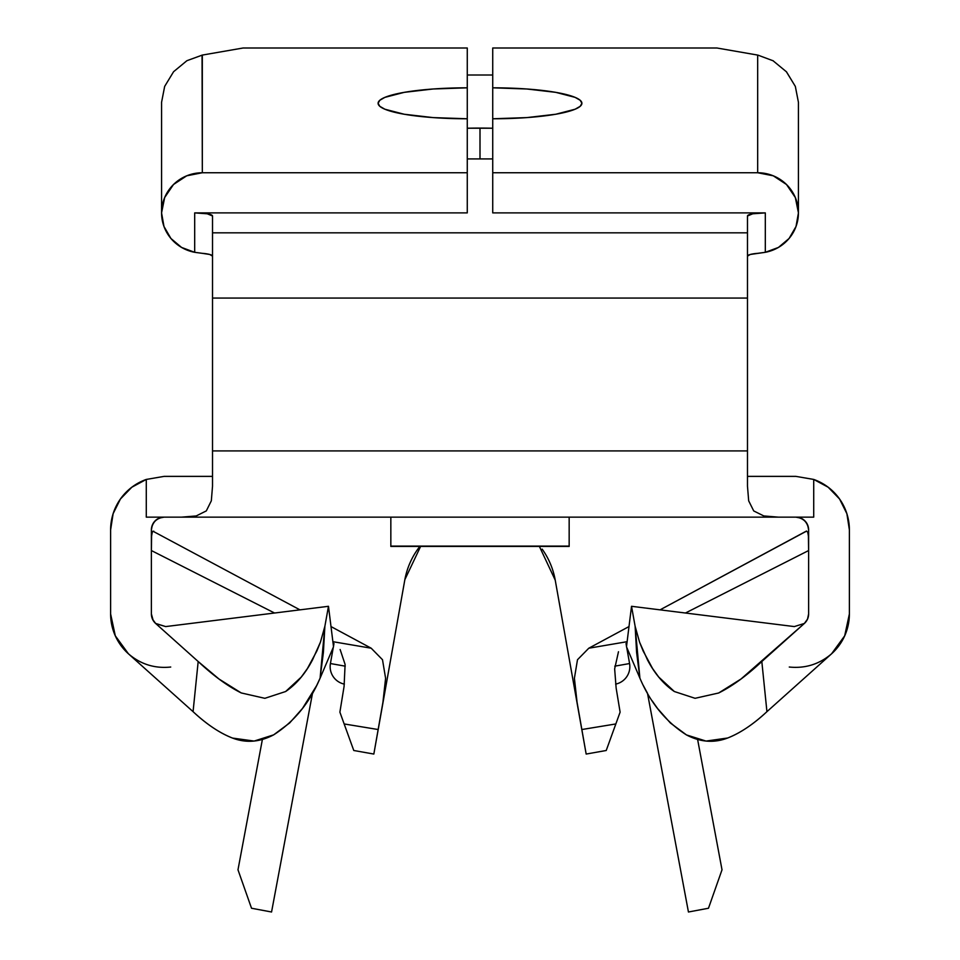 <?xml version="1.0" encoding="UTF-8"?>
<svg xmlns="http://www.w3.org/2000/svg" width="960" height="960" viewBox="0 0 960 960"><rect width="100%" height="100%" fill="white"/><g stroke="black" fill="none" stroke-linecap="round" stroke-linejoin="round"><path stroke-width="1.44" d="M629.58 663.54A17.832 17.832 0 0 1 615.636 684.12A17.832 17.832 0 0 0 629.58 663.54L626.676 647.196L629.58 663.54L614.76 666.168L629.58 663.54M344.364 684.12A17.832 17.832 0 0 1 330.42 663.54L345.24 666.168L330.42 663.54A17.832 17.832 0 0 0 344.364 684.12M626.016 643.5L626.52 646.38L626.016 643.5M480 128.076L480 158.916L480 128.076A89.16 15.48 180 0 1 492.732 128.232L467.268 128.232A89.16 15.48 180 0 1 480 128.076M468.672 158.916A89.16 15.48 180 0 1 467.268 158.88L468.672 158.916M262.38 739.512L237.984 869.808L251.52 908.244L271.56 912L312.504 693.264L271.56 912L251.52 908.244L237.984 869.808L262.38 739.512M419.832 546.432A76.428 76.428 0 0 0 404.76 580.188A76.428 76.428 0 0 1 419.832 546.432A76.428 76.428 0 0 0 404.76 580.188L373.836 754.056L382.92 702.36L385.596 678.264L382.5 659.712L371.208 648.216L331.008 626.568L371.208 648.216L332.892 641.688L371.208 648.216L382.5 659.712L385.596 678.264L382.92 702.36L378.204 729.54L404.76 580.188A76.428 76.428 0 0 1 419.604 546.732M844.656 635.94L849.384 613.944L849.384 529.884L846.876 513.672L839.568 498.996L828.156 487.212L813.72 479.436L813.72 517.14L795.888 517.14L800.76 518.112L804.9 520.872L807.66 525L808.62 529.884L808.62 614.136M807.504 619.164L806.664 620.736M831.3 654.048L841.08 642.6M492.732 212.892L492.732 118.776L492.732 172.752L757.68 172.752L757.68 55.08L716.916 48L492.732 48L492.732 87.816L526.86 88.992L555.78 92.352L575.112 97.368L580.188 100.272L581.904 103.296L580.188 106.32L575.112 109.224L555.78 114.24L526.86 117.6L492.732 118.776L492.732 48L716.916 48L757.68 55.08L757.68 172.752L773.268 175.8L786.492 184.5L795.336 197.532L798.432 212.892L796.02 226.488L789.084 238.476L778.428 247.44L765.312 252.312L765.312 212.892L752.712 213.792L747.48 215.988L747.48 232.824L747.48 215.988A17.832 3.096 180 0 1 765.312 212.892L492.732 212.892L765.312 212.892L765.312 252.312L757.68 253.332A17.832 3.096 0 0 0 747.48 256.128L750.252 254.472L765.312 252.312A40.764 40.14 0 0 0 798.432 212.892L798.432 102.3L798.432 212.892A40.764 40.14 0 0 0 757.68 172.752L492.732 172.752L492.732 212.892M187.104 60.624L202.32 55.08L243.084 48L467.268 48L467.268 212.892L194.688 212.892L467.268 212.892L467.268 118.776L433.14 117.6L404.22 114.24L384.888 109.224L379.812 106.32L378.096 103.296L379.812 100.272L384.888 97.368L404.22 92.352L433.14 88.992L467.268 87.816L467.268 48L243.084 48L202.32 55.08L202.32 172.752L467.268 172.752L202.32 172.752L202.056 55.128M747.48 486.204L747.48 232.824L212.52 232.824L212.52 215.988L207.288 213.792L194.688 212.892L194.688 252.312L181.572 247.44L170.916 238.476L163.98 226.488L161.568 212.892L164.664 197.532L173.508 184.5L186.732 175.8L202.32 172.752A40.764 40.14 0 0 0 161.568 212.892L161.568 102.3L161.568 212.892A40.764 40.14 0 0 0 194.688 252.312L194.688 212.892A17.832 3.096 180 0 1 212.52 215.988L212.52 298.056L212.52 232.824L747.48 232.824L747.48 450.912L212.52 450.912L212.52 298.056L747.48 298.056L212.52 298.056L212.52 486.204L212.52 450.912L747.48 450.912L747.48 486.204L748.68 500.832L747.48 486.204M639.9 678.156L635.124 626.292L639.612 642.288L643.14 651L652.62 668.592L658.716 677.04L674.352 691.524L695.088 698.304L718.644 693L741.036 678.984L804.384 623.436A12.732 12.732 0 0 0 808.62 613.944L807.516 619.14L804.384 623.436L761.82 661.524L766.932 711.66L831.564 653.808L844.728 635.772L849.384 613.944A53.496 53.496 0 0 1 831.564 653.808C819.348 664.236 805.248 668.64 789.276 667.032C805.248 668.64 819.348 664.236 831.564 653.808L766.932 711.66L761.82 661.524C746.592 675.756 732.204 686.244 718.644 693L695.088 698.304L674.352 691.524C663.612 684.204 654.648 673.644 647.46 659.832L639.612 642.288L635.124 626.292L636.6 652.392L639.9 678.156L626.484 646.752L631.524 606.3L794.316 626.58L804.384 623.436L794.316 626.58L631.524 606.3L635.124 626.292L631.524 606.3L626.484 646.752L639.9 678.156C650.424 702.924 665.952 721.848 686.472 734.928L706.032 741.072L727.692 738C740.556 732.888 753.636 724.104 766.932 711.66C753.204 724.392 740.124 733.164 727.692 738C714.108 743.232 700.368 742.212 686.472 734.928L670.428 723.036L657.588 708.54L652.164 700.848M164.652 517.14L146.28 517.14L164.112 517.14L146.28 517.14L146.28 479.436L131.844 487.212L120.432 498.996L113.124 513.672L110.616 529.884L110.616 613.944L115.272 635.772L128.436 653.808L193.068 711.66L198.18 661.524L155.616 623.436L152.484 619.14L151.38 613.944L151.38 529.884L152.34 525L155.1 520.872L159.24 518.112L164.112 517.14C156.528 518.052 152.292 522.3 151.38 529.884A12.732 12.732 0 0 1 164.112 517.14C156.528 518.052 152.292 522.3 151.38 529.884L151.38 613.944A12.732 12.732 0 0 0 155.616 623.436L198.18 661.524C213.36 675.72 227.712 686.184 241.236 692.94L264.864 698.316L285.636 691.524C296.388 684.204 305.364 673.632 312.552 659.808L320.412 642.204L324.876 626.292L323.4 652.392L320.1 678.156L333.516 646.752L328.476 606.3L333.516 646.752L320.1 678.156C309.6 702.864 294.12 721.764 273.648 734.856L254.148 741.06L232.56 738.084C219.612 733.008 206.448 724.188 193.068 711.66L128.436 653.808A53.496 53.496 0 0 1 110.616 613.944L110.616 529.884A53.496 53.496 0 0 1 146.28 479.436L164.112 476.376L212.52 476.376M328.476 606.3L324.876 626.292L328.476 606.3L165.684 626.58L155.82 623.616M170.724 667.032C154.728 668.688 140.64 664.284 128.436 653.808C140.64 664.284 154.728 668.688 170.724 667.032M747.48 476.376L795.888 476.376L813.72 479.436A53.496 53.496 0 0 1 849.384 529.884L849.384 613.944M808.62 613.944L808.62 529.884C807.708 522.3 803.472 518.052 795.888 517.14A12.732 12.732 0 0 1 808.62 529.884C807.708 522.3 803.472 518.052 795.888 517.14L795.348 517.14M778.416 517.14L181.584 517.14L778.416 517.14L763.824 515.952L753.72 510.936L748.68 500.832L753.72 510.936L763.824 515.952L778.416 517.14L813.72 517.14L813.72 479.436L795.888 476.376M110.616 613.944L115.308 635.856M118.908 642.576L128.7 654.048M153.228 620.568L151.38 613.944M165.684 626.58L155.616 623.436M643.332 685.524L647.424 693.132M193.068 711.66C206.88 724.476 220.044 733.284 232.56 738.084C246.096 743.232 259.788 742.164 273.648 734.856L289.644 722.964L302.508 708.42L316.68 685.524L320.1 678.156L324.876 626.292L320.412 642.204L316.908 650.892L307.356 668.628L301.248 677.088L285.636 691.524L264.864 698.316L241.236 692.94L219 679.02L198.18 661.524L193.068 711.66M569.16 546.096L569.16 517.14L569.16 546.096L390.84 546.096L390.84 517.14L390.84 546.432L569.16 546.432L390.84 546.096M202.32 253.332L209.748 254.472L212.52 256.128A17.832 3.096 0 0 0 202.32 253.332L194.688 252.312L202.32 253.332M492.732 75L467.268 75L492.732 75M467.268 158.916L492.732 158.916L467.268 158.916M181.584 517.14L196.2 515.952L206.316 510.9L211.332 500.796L212.52 486.204L211.332 500.796L206.316 510.9L196.2 515.952L181.584 517.14L146.28 517.14L146.28 479.436L164.112 476.376M164.664 86.4L161.568 102.3L164.664 86.4L173.508 71.844L164.664 86.4M173.688 71.628L186.732 60.84M772.896 60.624L786.492 71.844L795.336 86.4L798.432 102.3L795.336 86.4L786.312 71.628M757.944 55.128L773.268 60.84M467.268 87.816L467.268 118.776A89.16 15.48 180 0 1 378.096 103.296A89.16 15.48 180 0 1 467.268 87.816M492.732 118.776L492.732 87.816A89.16 15.48 180 0 1 581.904 103.296A89.16 15.48 180 0 1 492.732 118.776M492.732 158.88A89.16 15.48 180 0 1 491.328 158.916L492.732 158.88M808.62 550.548L685.44 613.02L808.62 550.548M618.48 651.732L614.652 668.892L616.14 688.056L620.112 712.164L615.84 723.948L581.796 729.54L586.164 754.056L606.228 750.492L615.84 723.948L606.228 750.492L586.164 754.056L577.068 702.3L574.404 678.252L577.488 659.724L588.792 648.216L627.108 641.688L588.792 648.216L628.992 626.568L588.792 648.216L577.488 659.724L574.404 678.252L577.068 702.3L581.784 729.444L569.208 658.752L581.796 729.54L615.84 723.948L620.112 712.164L616.14 688.056L614.652 668.892L618.48 651.732M339.888 712.164L344.076 686.436L345.108 664.452L340.128 649.5L345.108 664.452L344.076 686.436L339.888 712.164L353.772 750.492L339.888 712.164M274.56 613.02L151.38 550.548L274.56 613.02M299.952 609.852L152.88 531.18L299.952 609.852M806.688 531.048L660.048 609.852L806.196 531.192L807.684 531.96L808.416 536.124L808.62 550.116M151.38 550.116L151.584 536.124L152.316 531.96L153.804 531.192L152.316 531.96L151.584 536.124L151.38 551.364M542.16 549.108A76.428 76.428 0 0 1 555.24 580.188L569.208 658.752L555.24 580.188A76.428 76.428 0 0 0 542.16 549.108A76.428 76.428 0 0 1 555.24 580.188A76.428 76.428 0 0 0 542.16 549.108M555.24 580.164L539.388 546.432L555.24 580.164M404.856 579.624L420.612 546.432L404.856 579.636M373.836 754.056L353.772 750.492L373.836 754.056M378.204 729.54L344.16 723.948L378.204 729.54M806.196 531.192L807.684 531.96L808.416 536.124L808.62 551.364M722.016 869.808L697.62 739.512L722.016 869.808L708.48 908.244L722.016 869.808M647.496 693.264L688.44 912L708.48 908.244L688.44 912L647.496 693.264M387.744 675.864L387.936 674.784M633.852 517.14L616.716 517.14M333.984 643.5L333.48 646.38M333.324 647.196L330.42 663.54"/></g></svg>
